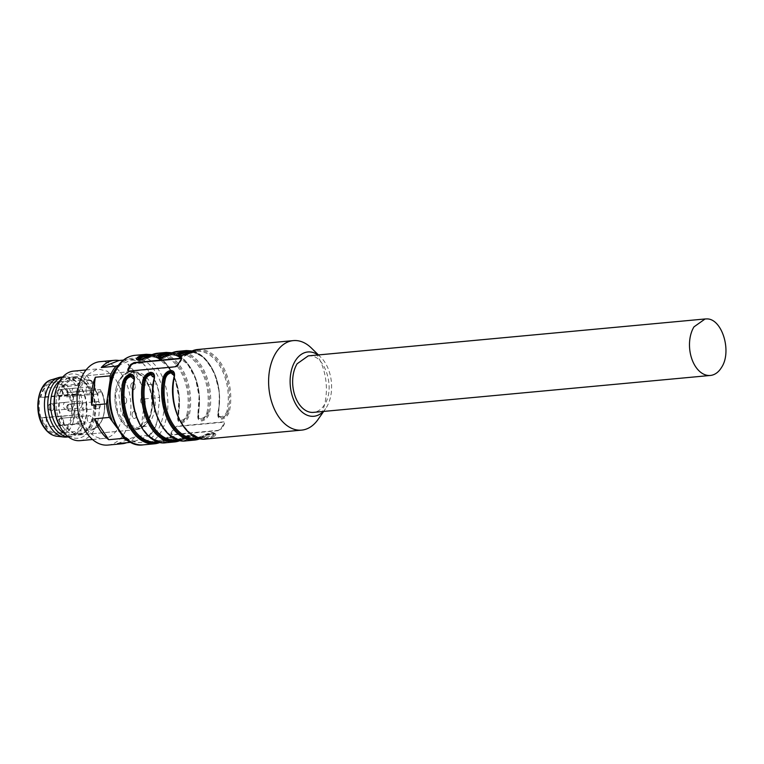 <?xml version="1.0" encoding="UTF-8"?>
<svg xmlns="http://www.w3.org/2000/svg" width="764" height="764" viewBox="0 0 764 764"><rect width="100%" height="100%" fill="white"/><g stroke="black" fill="none" stroke-linecap="round" stroke-linejoin="round"><path stroke-width="0.57" stroke-dasharray="3.82 2.86" d="M73.764 417.937A3.495 2.235 84.7 0 0 73.487 421.843A3.495 2.235 84.7 0 0 75.779 423.915A3.495 2.235 84.7 0 0 77.145 422.941A3.495 2.235 84.7 0 0 77.422 419.044A3.495 2.235 84.7 0 0 75.13 416.963A3.495 2.235 84.7 0 0 73.764 417.937M87.803 416.628A3.495 2.235 -95.3 0 1 89.168 415.654A3.495 2.235 -95.3 0 1 90.973 416.714A3.495 2.235 -95.3 0 1 91.183 421.642A3.495 2.235 -95.3 0 1 89.818 422.607A3.495 2.235 -95.3 0 1 88.022 421.556A3.495 2.235 -95.3 0 1 87.803 416.628M96.417 402.513A3.495 2.235 -95.3 0 1 97.782 401.549A3.495 2.235 -95.3 0 1 99.578 402.599A3.495 2.235 -95.3 0 1 99.797 407.527A3.495 2.235 -95.3 0 1 98.432 408.501A3.495 2.235 -95.3 0 1 96.627 407.441A3.495 2.235 -95.3 0 1 96.417 402.513M86.552 387.902A3.495 2.235 -95.3 0 1 87.917 386.928A3.495 2.235 -95.3 0 1 89.713 387.988A3.495 2.235 -95.3 0 1 89.932 392.916A3.495 2.235 -95.3 0 1 88.567 393.88A3.495 2.235 -95.3 0 1 86.762 392.83A3.495 2.235 -95.3 0 1 86.552 387.902M77.947 402.017A3.495 2.235 -95.3 0 1 79.313 401.043A3.495 2.235 -95.3 0 1 81.108 402.103A3.495 2.235 -95.3 0 1 81.328 407.021A3.495 2.235 -95.3 0 1 79.953 407.995A3.495 2.235 -95.3 0 1 78.157 406.935A3.495 2.235 -95.3 0 1 77.947 402.017M78.663 395.15L78.243 385.476A24.438 15.614 -95.3 0 1 94.621 382.936L94.937 390.165L62.715 392.868L62.4 385.448L68.206 392.601L100.304 389.611A25.307 16.168 -95.3 0 1 103.503 415.406A25.307 16.168 -95.3 0 1 90.544 430.036A25.307 16.168 -95.3 0 1 78.692 423.991L79.905 423.533L79.485 413.859L74.805 413.735A24.438 15.614 -95.3 0 1 73.993 395.017L78.663 395.15L77.403 394.319L45.305 397.309L44.904 388.093A25.307 16.168 84.7 0 0 40.817 397.184L72.981 394.205M46.193 417.765L41.714 417.641L78.291 414.776L46.193 417.765L46.594 426.981L78.692 423.991L78.291 414.776L79.485 413.859M73.993 395.017L72.914 394.205A25.307 16.168 -95.3 0 0 73.812 414.661L74.805 413.735M72.981 394.195L77.46 394.319L77.002 385.113A25.307 16.168 -95.3 0 1 85.855 379.632A25.307 16.168 -95.3 0 1 94.488 382.468L94.812 389.879L97.611 394.023L65.513 397.003L62.715 392.868M78.243 385.476L44.904 388.093M94.621 382.936L62.4 385.448M94.937 390.165L98.336 395.189L97.611 394.023L100.304 389.611L100.963 390.872A24.438 15.614 -95.3 0 1 100.437 422.731A24.438 15.614 -95.3 0 1 79.905 423.533M100.304 389.611L100.963 390.872L98.336 395.189L97.611 394.023M41.714 417.641A25.307 16.168 84.7 0 0 45.41 425.357A25.307 16.168 84.7 0 0 46.594 426.981M66.134 390.347A25.307 16.168 84.7 0 0 53.088 382.678A25.307 16.168 84.7 0 0 39.833 398.712A25.307 16.168 84.7 0 0 44.742 425.414A25.307 16.168 84.7 0 0 57.777 433.083A25.307 16.168 84.7 0 0 71.042 417.048A25.307 16.168 84.7 0 0 66.134 390.347M40.817 397.184L45.305 397.309M68.206 392.601L65.513 397.003M66.583 437.084A30.111 19.234 84.7 0 0 82.359 418.013A30.111 19.234 84.7 0 0 76.524 386.24A30.111 19.234 84.7 0 0 61.005 377.12M68.254 436.817A30.111 19.234 84.7 0 0 69.925 436.779A30.111 19.234 84.7 0 0 81.939 428.021A30.111 19.234 84.7 0 0 79.867 385.925A30.111 19.234 84.7 0 0 77.775 383.194A30.111 19.234 84.7 0 0 64.348 376.805A30.111 19.234 84.7 0 0 62.696 377.082M59.926 380.844A28.363 18.116 -95.3 0 1 66.181 378.39A28.363 18.116 -95.3 0 1 78.826 384.407A28.363 18.116 -95.3 0 1 80.803 386.985A28.363 18.116 -95.3 0 1 82.76 426.637A28.363 18.116 -95.3 0 1 71.434 434.878A28.363 18.116 -95.3 0 1 64.835 433.627M88.825 386.231C96.455 399.763 97.038 413.095 90.572 426.245A28.363 18.116 84.7 0 1 79.456 434.133A28.363 18.116 84.7 0 1 64.844 425.548A28.363 18.116 84.7 0 1 63.097 385.533L74.204 377.645L81.987 379.527L88.825 386.231M88.863 386.173L94.077 398.751L94.841 413.171L90.964 425.72L83.429 433.14L73.659 433.322L64.806 425.605L59.019 409.905L59.984 392.686L67.337 380.472L78.291 377.893L88.863 386.173M87.153 385.877A29.156 18.622 -95.3 0 1 81.586 434A29.156 18.622 -95.3 0 1 77.527 435.108A29.156 18.622 -95.3 0 1 62.505 426.283A29.156 18.622 -95.3 0 1 56.851 395.513A29.156 18.622 -95.3 0 1 72.131 377.044A29.156 18.622 -95.3 0 1 76.324 377.387A29.156 18.622 -95.3 0 1 87.153 385.877A29.156 18.622 84.7 0 0 72.131 377.044A29.156 18.622 84.7 0 0 56.851 395.513A29.156 18.622 84.7 0 0 62.505 426.283A29.156 18.622 84.7 0 0 77.527 435.108A29.156 18.622 84.7 0 0 92.807 416.638A29.156 18.622 84.7 0 0 87.153 385.877M132.602 412.464A3.495 2.235 -95.3 0 1 133.977 411.49A3.495 2.235 -95.3 0 1 136.269 413.563A3.495 2.235 -95.3 0 1 135.982 417.469A3.495 2.235 -95.3 0 1 134.617 418.443A3.495 2.235 -95.3 0 1 132.325 416.37A3.495 2.235 -95.3 0 1 132.602 412.464A3.495 2.235 -95.3 0 1 133.977 411.49A3.495 2.235 -95.3 0 1 136.269 413.563A3.495 2.235 -95.3 0 1 135.982 417.469A3.495 2.235 -95.3 0 1 134.617 418.443A3.495 2.235 -95.3 0 1 132.325 416.37A3.495 2.235 -95.3 0 1 132.602 412.464M141.216 398.35A3.495 2.235 -95.3 0 1 142.582 397.375A3.495 2.235 -95.3 0 1 144.873 399.457A3.495 2.235 -95.3 0 1 144.597 403.363A3.495 2.235 -95.3 0 1 143.231 404.328A3.495 2.235 -95.3 0 1 140.929 402.256A3.495 2.235 -95.3 0 1 141.216 398.35A3.495 2.235 -95.3 0 1 142.582 397.375A3.495 2.235 -95.3 0 1 144.873 399.457A3.495 2.235 -95.3 0 1 144.597 403.363A3.495 2.235 -95.3 0 1 143.231 404.328A3.495 2.235 -95.3 0 1 140.929 402.256A3.495 2.235 -95.3 0 1 141.216 398.35M131.351 383.738A3.495 2.235 -95.3 0 1 132.716 382.764A3.495 2.235 -95.3 0 1 135.008 384.846A3.495 2.235 -95.3 0 1 134.731 388.742A3.495 2.235 -95.3 0 1 133.366 389.716A3.495 2.235 -95.3 0 1 131.074 387.644A3.495 2.235 -95.3 0 1 131.351 383.738A3.495 2.235 -95.3 0 1 132.716 382.764A3.495 2.235 -95.3 0 1 135.008 384.846A3.495 2.235 -95.3 0 1 134.731 388.742A3.495 2.235 -95.3 0 1 133.366 389.716A3.495 2.235 -95.3 0 1 131.074 387.644A3.495 2.235 -95.3 0 1 131.351 383.738M126.127 402.857A3.495 2.235 -95.3 0 1 124.761 403.831A3.495 2.235 -95.3 0 1 122.46 401.749A3.495 2.235 -95.3 0 1 122.746 397.843A3.495 2.235 -95.3 0 1 124.112 396.879A3.495 2.235 -95.3 0 1 126.404 398.951A3.495 2.235 -95.3 0 1 126.127 402.857A3.495 2.235 -95.3 0 1 124.761 403.831A3.495 2.235 -95.3 0 1 122.46 401.749A3.495 2.235 -95.3 0 1 122.746 397.843A3.495 2.235 -95.3 0 1 124.112 396.879A3.495 2.235 -95.3 0 1 126.404 398.951A3.495 2.235 -95.3 0 1 126.127 402.857M145.991 380.405A29.156 18.622 -95.3 0 1 151.644 411.166A29.156 18.622 -95.3 0 1 136.374 429.635A29.156 18.622 -95.3 0 1 121.342 420.802A29.156 18.622 -95.3 0 1 115.698 390.041A29.156 18.622 -95.3 0 1 130.969 371.571A29.156 18.622 -95.3 0 1 145.991 380.405A29.156 18.622 -95.3 0 1 151.644 411.166A29.156 18.622 -95.3 0 1 136.374 429.635A29.156 18.622 -95.3 0 1 121.342 420.802A29.156 18.622 -95.3 0 1 115.698 390.041A29.156 18.622 -95.3 0 1 130.969 371.571A29.156 18.622 -95.3 0 1 145.991 380.405M85.749 408.836A3.495 2.235 84.7 0 0 86.036 404.93A3.495 2.235 84.7 0 0 83.734 402.848A3.495 2.235 84.7 0 0 82.369 403.822A3.495 2.235 84.7 0 0 82.092 407.728A3.495 2.235 84.7 0 0 84.384 409.8A3.495 2.235 84.7 0 0 85.749 408.836M75.894 394.214A3.495 2.235 84.7 0 0 76.171 390.318A3.495 2.235 84.7 0 0 73.879 388.236A3.495 2.235 84.7 0 0 72.513 389.21A3.495 2.235 84.7 0 0 72.227 393.116A3.495 2.235 84.7 0 0 74.519 395.189A3.495 2.235 84.7 0 0 75.894 394.214M67.28 408.329A3.495 2.235 84.7 0 0 67.566 404.423A3.495 2.235 84.7 0 0 65.265 402.351A3.495 2.235 84.7 0 0 63.899 403.325A3.495 2.235 84.7 0 0 63.622 407.222A3.495 2.235 84.7 0 0 65.914 409.303A3.495 2.235 84.7 0 0 67.28 408.329M308.236 355.881L309.63 355.833C325.149 354.954 335.501 388.589 324.604 404.481A28.363 18.116 -95.3 0 1 313.488 412.369M150.747 420.649L139.64 428.537L128.858 424.431L120.998 411.662L118.888 394.826L123.281 379.937A28.363 18.116 -95.3 0 1 134.388 372.049A28.363 18.116 -95.3 0 1 153.02 388.924A28.363 18.116 -95.3 0 1 150.747 420.649M147.404 420.954L136.298 428.852L125.516 424.746L117.656 411.977L115.545 395.131L119.929 380.252A28.363 18.116 -95.3 0 1 131.045 372.354A28.363 18.116 -95.3 0 1 149.677 389.229A28.363 18.116 -95.3 0 1 147.404 420.954M217.96 430.371L221.426 428.9L222.973 426.579L224.377 424.058L224.454 422.645L223.346 422.225L177.21 426.522L174.23 428.719L171.021 434.697L217.96 430.371A2.617 1.308 -34 0 0 221.073 428.365L224.024 423.533A2.617 1.308 -34 0 0 224.186 422.253A2.617 1.308 -34 0 0 223.126 421.9L176.99 426.197L173.877 428.193L170.926 433.035L170.754 434.305L171.824 434.659M218.179 430.695L172.043 434.983M311.378 348.021A44.952 28.717 -95.3 0 1 319.257 417.621A44.952 28.717 -95.3 0 1 318.025 419.503M214.34 436.206C216.632 434.391 216.202 433.417 213.051 433.283L202.966 437.266L203.396 436.387L212.363 433.14L214.789 433.675L213.423 435.461A0.869 0.64 -121.3 0 0 214.34 436.206A44.952 28.717 -95.3 0 1 206.032 439.013M194.276 438.078C196.568 436.254 196.147 435.279 192.986 435.155L182.911 439.138L183.331 438.259L192.299 435.002L194.725 435.537L193.368 437.323A0.869 0.64 -121.3 0 0 194.276 438.078A44.952 28.717 -95.3 0 1 185.977 440.885M163.706 439.243L171.346 436.397C173.858 436.416 174.211 437.094 172.397 438.44A0.869 0.64 58.7 0 1 173.304 439.185A0.869 0.64 58.7 0 0 174.211 439.94C176.513 438.116 176.083 437.142 172.931 437.018L162.847 441L163.276 440.121L172.244 436.874L174.669 437.4L173.304 439.185L174.44 437.065L171.986 436.502L163.276 440.121A0.869 0.64 58.7 0 1 163.706 439.243A43.204 27.599 -95.3 0 1 155.722 441.945L163.486 439.31C169.035 436.263 172.674 435.499 174.412 437.027M146.22 354.295A44.952 28.717 -95.3 0 1 177.897 416.332C177.21 420.525 178.442 422.693 181.603 422.836C185.299 422.062 187.848 419.541 189.262 415.272L188.059 414.995C186.999 418.873 184.802 421.126 181.46 421.757L178.547 420.506L178.031 415.931L178.365 420.229L183.408 420.773L188.059 414.995L186.855 414.728C185.891 417.937 183.971 419.828 181.106 420.391C178.566 420.315 177.592 418.701 178.165 415.53L178.031 415.931A44.073 28.153 84.7 0 0 150.833 355.155M166.285 352.424A44.952 28.717 -95.3 0 1 197.952 414.46C197.265 418.662 198.497 420.83 201.658 420.964C205.354 420.19 207.913 417.679 209.326 413.41L208.123 413.133C207.054 417.01 204.857 419.264 201.524 419.894L198.611 418.643L198.086 414.069L198.43 418.366L203.463 418.901L208.123 413.133L206.92 412.856C205.955 416.074 204.036 417.956 201.161 418.529C198.63 418.452 197.647 416.829 198.229 413.668L198.086 414.069A44.073 28.153 84.7 0 0 170.888 353.283M186.34 350.561A44.952 28.717 -95.3 0 1 218.017 412.598C217.329 416.8 218.561 418.968 221.722 419.102C225.418 418.328 227.968 415.807 229.381 411.538L228.178 411.271C227.118 415.148 224.922 417.402 221.579 418.023L218.685 416.791L218.151 412.197L218.466 416.466L221.331 417.65C224.578 417.058 226.86 414.928 228.178 411.271L226.975 410.994A43.204 27.599 84.7 0 0 196.539 351.364A43.204 27.599 84.7 0 0 188.555 354.066A0.869 0.64 58.7 0 0 188.765 353.999L196.539 351.364L189.873 351.984M318.053 354.964A32.298 20.628 -95.3 0 1 320.842 357.294A32.298 20.628 -95.3 0 1 326.505 407.298A32.298 20.628 -95.3 0 1 325.617 408.654A32.298 20.628 -95.3 0 1 323.306 411.452M181.316 358.813A2.617 1.308 146 0 1 181.498 359.004A2.617 1.308 146 0 1 181.335 360.274L178.384 365.116A2.617 1.308 146 0 1 175.271 367.112L129.135 371.409L127.98 370.855M200.235 438.67A44.952 28.717 -95.3 0 0 202.966 437.266L203.396 436.387L212.105 432.768L214.789 433.675L209.728 434.114L200.273 438.679M212.516 434.706A0.869 0.64 -121.3 0 1 213.423 435.461A44.073 28.153 84.7 0 1 182.577 424.86A44.073 28.153 84.7 0 1 174.23 377.378L173.705 372.803L174.096 377.779A43.204 27.599 84.7 0 0 204.542 437.4A43.204 27.599 84.7 0 0 212.516 434.706C214.331 433.36 213.977 432.682 211.466 432.663L203.826 435.518A0.869 0.64 -121.3 0 0 203.396 436.387A44.073 28.153 84.7 0 1 199.041 438.383M180.17 440.532A44.952 28.717 -95.3 0 0 182.911 439.138L183.331 438.259L192.05 434.63L194.725 435.537L189.673 435.986L180.208 440.541M192.452 436.569A0.869 0.64 -121.3 0 1 193.368 437.323A44.073 28.153 84.7 0 1 162.512 426.732A44.073 28.153 84.7 0 1 154.166 379.24L153.65 374.666L154.032 379.641A43.204 27.599 84.7 0 0 184.477 439.271A43.204 27.599 84.7 0 0 192.452 436.569C194.266 435.232 193.913 434.544 191.401 434.525L183.761 437.38A0.869 0.64 -121.3 0 0 183.331 438.259A44.073 28.153 84.7 0 1 178.977 440.245M133.92 380.864L133.585 376.537M160.115 442.404A44.952 28.717 -95.3 0 0 162.847 441L163.276 440.121A44.073 28.153 -95.3 0 1 158.922 442.108M188.059 414.995A44.073 28.153 84.7 0 0 179.712 367.513A44.073 28.153 84.7 0 0 148.865 356.922L137.482 359.653L139.898 360.169L148.865 356.922A0.869 0.64 58.7 0 1 148.932 356.253M208.123 413.133A44.073 28.153 84.7 0 0 199.776 365.65A44.073 28.153 84.7 0 0 168.92 355.05L157.537 357.781L159.953 358.306L168.92 355.05A0.869 0.64 58.7 0 1 168.987 354.391M226.975 410.994C226.02 414.193 224.1 416.084 221.235 416.657C218.695 416.6 217.711 414.976 218.284 411.806L218.151 412.197A44.073 28.153 84.7 0 0 190.952 351.421M228.178 411.271A44.073 28.153 84.7 0 0 219.831 363.779A44.073 28.153 84.7 0 0 188.985 353.188L180.275 356.807L177.601 355.919L180.017 356.435L188.985 353.188A0.869 0.64 58.7 0 1 189.052 352.529M213.423 435.461L214.56 433.331M193.368 437.323L194.495 435.203M134.13 379.45L133.977 381.503L133.681 376.69M148.865 356.922A0.869 0.64 58.7 0 1 148.436 357.791L140.796 360.646L138.666 359.93M186.855 414.728A43.204 27.599 84.7 0 0 156.419 355.098L148.646 357.724C142.839 360.933 139.182 361.678 137.682 359.939L137.577 359.71M168.92 355.05A0.869 0.64 58.7 0 1 168.72 355.852M178.318 420.152L177.85 415.683L179.024 398.13L175.491 380.711L167.87 366.453L157.737 358.077C159.246 359.806 162.904 359.07 168.71 355.862A0.869 0.64 58.7 0 1 168.5 355.928L160.86 358.784L158.721 358.068M188.985 353.188A0.869 0.64 58.7 0 1 188.775 353.99M177.821 356.244L187.944 364.6L195.555 378.849L199.089 396.268L197.905 413.821L198.373 418.29M174.249 375.716L174.096 377.779M154.185 377.578L154.032 379.641M178.786 356.196L180.906 356.912L188.555 354.066M59.439 425.586A32.298 20.628 84.7 0 0 61.177 428.451A32.298 20.628 84.7 0 0 90.467 429.244A32.298 20.628 84.7 0 0 88.481 383.7A32.298 20.628 84.7 0 0 56.106 389.736M80.067 440.656A34.915 22.299 84.7 0 0 98.355 418.538A34.915 22.299 84.7 0 0 91.585 381.704A34.915 22.299 84.7 0 0 73.602 371.123M86.151 427.84A34.915 22.299 84.7 0 0 104.143 438.412A34.915 22.299 84.7 0 0 122.431 416.304A34.915 22.299 84.7 0 0 115.66 379.46L107.246 371.208L97.668 368.888L86.198 375.496L79.38 391.006L79.36 410.507L86.151 427.84M107.877 445.078A41.896 26.759 84.7 0 0 129.823 418.548A41.896 26.759 84.7 0 0 121.696 374.331A41.896 26.759 84.7 0 0 100.113 361.649M126.633 442.728A41.896 26.759 84.7 0 0 135.323 436.531L150.126 435.155A41.896 26.759 84.7 0 0 156.057 425.433L141.254 426.809A41.896 26.759 84.7 0 0 144.864 398.856L159.666 397.481A41.896 26.759 84.7 0 0 156.754 383.9L141.951 385.276L136.002 373.004L127.827 364.361L142.629 362.986A41.896 26.759 84.7 0 0 133.786 359.128L123.443 360.092M131.093 442.308L132.392 442.194A41.896 26.759 84.7 0 1 129.67 441.506M141.951 385.276L127.827 364.361M142.629 362.986L145.322 366.051L156.754 383.9M159.666 397.481L157.174 421.203L156.057 425.433M155.226 380.73A40.587 25.928 -95.3 0 1 159.705 401.597M141.254 426.809L144.864 398.856M150.126 435.155L132.392 442.194M157.174 421.203A40.587 25.928 -95.3 0 1 148.063 436.148M117.599 443.569L135.323 436.531M135.62 441.086A40.587 25.928 -95.3 0 1 122.985 435.986M121.189 433.923L116.911 427.592M118.305 365.393L133.786 359.128M116.644 367.799A40.587 25.928 -95.3 0 1 119.279 365.058M131.714 360.121A40.587 25.928 -95.3 0 1 145.322 366.051M63.106 424.249A3.495 2.235 -95.3 0 1 61.731 425.223A3.495 2.235 -95.3 0 1 59.936 424.163A3.495 2.235 -95.3 0 1 59.726 419.245A3.495 2.235 -95.3 0 1 61.091 418.271A3.495 2.235 -95.3 0 1 62.887 419.331A3.495 2.235 -95.3 0 1 63.106 424.249A3.495 2.235 -95.3 0 1 61.731 425.223A3.495 2.235 -95.3 0 1 59.936 424.163A3.495 2.235 -95.3 0 1 59.726 419.245A3.495 2.235 -95.3 0 1 61.091 418.271A3.495 2.235 -95.3 0 1 62.887 419.331A3.495 2.235 -95.3 0 1 63.106 424.249M72.914 394.205L77.403 394.319M44.073 426.503C53.47 437.753 61.97 437.294 69.562 425.128C74.48 412.856 73.554 400.899 66.793 389.258C57.395 378.008 48.906 378.466 41.313 390.633C36.395 402.905 37.312 414.862 44.073 426.503M56.775 436.225A28.602 18.269 84.7 0 0 73.812 419.885A28.602 18.269 84.7 0 0 68.655 387.959A28.602 18.269 84.7 0 0 51.522 379.775M71.491 405.216A3.495 2.235 -95.3 0 1 71.711 410.134A3.495 2.235 -95.3 0 1 70.345 411.108A3.495 2.235 -95.3 0 1 68.54 410.048A3.495 2.235 -95.3 0 1 68.33 405.13A3.495 2.235 -95.3 0 1 69.696 404.156A3.495 2.235 -95.3 0 1 71.491 405.216A3.495 2.235 -95.3 0 1 71.711 410.134A3.495 2.235 -95.3 0 1 70.345 411.108A3.495 2.235 -95.3 0 1 68.54 410.048A3.495 2.235 -95.3 0 1 68.33 405.13A3.495 2.235 -95.3 0 1 69.696 404.156A3.495 2.235 -95.3 0 1 71.491 405.216M61.636 390.605A3.495 2.235 -95.3 0 1 61.846 395.523A3.495 2.235 -95.3 0 1 60.48 396.497A3.495 2.235 -95.3 0 1 58.685 395.437A3.495 2.235 -95.3 0 1 58.465 390.519A3.495 2.235 -95.3 0 1 59.831 389.544A3.495 2.235 -95.3 0 1 61.636 390.605A3.495 2.235 -95.3 0 1 61.846 395.523A3.495 2.235 -95.3 0 1 60.48 396.497A3.495 2.235 -95.3 0 1 58.685 395.437A3.495 2.235 -95.3 0 1 58.465 390.519A3.495 2.235 -95.3 0 1 59.831 389.544A3.495 2.235 -95.3 0 1 61.636 390.605M53.022 404.71A3.495 2.235 -95.3 0 1 53.241 409.638A3.495 2.235 -95.3 0 1 51.876 410.612A3.495 2.235 -95.3 0 1 50.071 409.552A3.495 2.235 -95.3 0 1 49.861 404.624A3.495 2.235 -95.3 0 1 51.226 403.659A3.495 2.235 -95.3 0 1 53.022 404.71A3.495 2.235 -95.3 0 1 53.241 409.638A3.495 2.235 -95.3 0 1 51.876 410.612A3.495 2.235 -95.3 0 1 50.071 409.552A3.495 2.235 -95.3 0 1 49.861 404.624A3.495 2.235 -95.3 0 1 51.226 403.659A3.495 2.235 -95.3 0 1 53.022 404.71M157.508 430.667A42.335 27.036 -95.3 0 1 119.117 429.626A42.335 27.036 -95.3 0 1 116.51 369.919A42.335 27.036 -95.3 0 1 154.901 370.96A42.335 27.036 -95.3 0 1 157.508 430.667M134.856 355.346A44.952 28.717 -95.3 0 1 164.384 382.086A44.952 28.717 -95.3 0 1 160.784 432.357A44.952 28.717 -95.3 0 1 143.183 444.868M174.211 439.94A44.952 28.717 -95.3 0 1 165.912 442.748M157.594 353.235A44.952 28.717 -95.3 0 1 189.262 415.272M177.649 351.373A44.952 28.717 -95.3 0 1 209.326 413.41M197.714 349.501A44.952 28.717 -95.3 0 1 229.381 411.538M173.877 428.193L174.23 428.719M170.926 433.035L171.279 433.56M221.426 428.9L221.073 428.365M224.024 423.533L224.377 424.058M178.031 364.59L178.384 365.116M180.982 359.748L181.335 360.274M173.304 439.185A44.073 28.153 -95.3 0 1 142.457 428.594A44.073 28.153 -95.3 0 1 134.111 381.112M214.531 433.303C212.803 431.775 209.164 432.529 203.616 435.585L195.842 438.211A43.204 27.599 84.7 0 0 203.826 435.518M194.467 435.165C192.738 433.637 189.1 434.401 183.551 437.447L175.787 440.074A43.204 27.599 84.7 0 0 183.761 437.38M172.397 438.44A43.204 27.599 -95.3 0 1 164.413 441.134A43.204 27.599 -95.3 0 1 133.977 381.503M149.754 355.718L156.419 355.098A43.204 27.599 84.7 0 0 148.436 357.791M178.165 415.53A43.204 27.599 84.7 0 0 147.719 355.909L157.556 357.791M206.92 412.856A43.204 27.599 84.7 0 0 176.474 353.235A43.204 27.599 84.7 0 0 168.5 355.928M198.229 413.668A43.204 27.599 84.7 0 0 167.784 354.038L177.62 355.928M218.284 411.806A43.204 27.599 84.7 0 0 187.839 352.175C206.28 348.661 225.017 383.738 217.969 411.958L218.332 416.256M58.522 423.695A3.495 3.495 0 0 0 61.731 425.223L75.779 423.915L61.731 425.223A3.495 3.495 0 0 1 58.427 419.923A3.495 3.495 0 0 0 58.522 423.695M75.13 416.963L61.091 418.271A3.495 3.495 0 0 0 58.427 419.923A3.495 3.495 0 0 1 61.091 418.271L89.168 415.654M94.765 382.506L85.855 379.632L53.088 382.678M94.812 382.602L95.137 389.955M95.128 389.926L98.079 394.3M57.777 433.083L90.544 430.036C102.729 430.151 109.586 405.197 100.772 389.955M68.388 436.922L69.925 436.779M62.81 376.948L64.348 376.805M82.76 426.637L81.939 428.021M78.826 384.407L77.775 383.194M71.434 434.878L79.456 434.133M66.181 378.39L74.204 377.645M83.429 433.14L81.586 434M78.291 377.893L76.324 377.387M75.779 423.915L89.818 422.607M83.734 402.848L69.696 404.156A3.495 3.495 0 0 0 67.041 405.818A3.495 3.495 0 0 1 69.696 404.156L97.782 401.549M84.384 409.8L70.345 411.108A3.495 3.495 0 0 1 67.041 405.818A3.495 3.495 0 0 0 70.345 411.108L98.432 408.501M73.879 388.236L59.831 389.544A3.495 3.495 0 0 0 57.176 391.206A3.495 3.495 0 0 1 59.831 389.544L87.917 386.928M74.519 395.189L60.48 396.497A3.495 3.495 0 0 1 57.176 391.206A3.495 3.495 0 0 0 60.48 396.497L88.567 393.88M65.914 409.303L51.876 410.612A3.495 3.495 0 0 1 48.571 405.312A3.495 3.495 0 0 1 51.226 403.659L65.265 402.351L51.226 403.659A3.495 3.495 0 0 0 48.657 409.084A3.495 3.495 0 0 0 51.876 410.612L79.953 407.995M65.265 402.351L79.313 401.043M136.374 429.635L77.527 435.108L136.374 429.635M130.969 371.571L72.131 377.044L130.969 371.571M139.64 428.537L136.298 428.852M134.388 372.049L131.045 372.354M325.617 408.654L323.678 411.424M174.44 437.065L169.608 437.848L160.153 442.413M320.842 357.294L318.426 354.926M145.637 357.953L144.472 358.459M151.988 354.63L164.632 361.83L174.402 376.662L179.263 396.115L178.547 420.506M172.043 352.767L184.687 359.959L194.467 374.799L199.328 394.253L198.611 418.643M192.108 350.905L204.752 358.096L214.522 372.928L219.383 392.39L218.676 416.772M185.757 354.219L184.592 354.735M197.876 438.02L204.542 437.4C186.101 440.914 167.364 405.837 174.412 377.626L174.039 373.319M177.821 439.892L184.477 439.271C166.046 442.776 147.299 407.699 154.357 379.488L153.984 375.181M157.756 441.754L164.413 441.134C145.981 444.648 127.244 409.571 134.292 381.351L133.92 377.044M168.71 355.862L176.474 353.235L169.818 353.847M177.85 356.282C179.301 357.924 182.94 357.17 188.765 353.999M92.501 439.501L104.143 438.412M86.026 369.967L97.668 368.888"/><path stroke-width="1.15" d="M62.81 376.948L61.005 377.12A30.111 19.234 84.7 0 0 58.484 377.626A30.111 19.234 84.7 0 0 44.904 398.082A30.111 19.234 84.7 0 0 51.064 427.964A30.111 19.234 84.7 0 0 64.014 437.056A30.111 19.234 84.7 0 0 66.583 437.084L68.388 436.922M62.696 377.082A30.111 19.234 84.7 0 0 48.352 397.108A30.111 19.234 84.7 0 0 54.406 427.659A30.111 19.234 84.7 0 0 68.254 436.817M64.835 433.627A28.363 18.116 -95.3 0 1 56.822 426.293A28.363 18.116 -95.3 0 1 59.926 380.844M706.48 318.922C721.999 318.034 732.351 351.669 721.455 367.56A28.363 18.116 -95.3 0 1 710.348 375.458A28.363 18.116 -95.3 0 1 708.954 375.496A28.363 18.116 -95.3 0 1 691.382 357.581A28.363 18.116 -95.3 0 1 693.979 326.858L705.096 318.97L706.48 318.922M710.348 375.458L313.488 412.369A28.363 18.116 -95.3 0 1 312.104 412.417A28.363 18.116 -95.3 0 1 294.532 394.491A28.363 18.116 -95.3 0 1 297.129 363.769L308.236 355.881L705.096 318.97M323.678 411.424L318.025 419.503A44.952 28.717 -95.3 0 1 301.656 430.122A44.952 28.717 -95.3 0 1 272.127 403.392A44.952 28.717 -95.3 0 1 275.728 353.111A44.952 28.717 -95.3 0 1 293.328 340.61A44.952 28.717 -95.3 0 1 311.378 348.021L318.426 354.926M130.825 364.409A44.952 28.717 -95.3 0 0 129.288 366.739A44.952 28.717 -95.3 0 0 127.874 369.251L127.808 370.664L128.915 371.084L175.052 366.787L178.031 364.59A44.952 28.717 -95.3 0 1 179.435 362.069A44.952 28.717 -95.3 0 1 180.982 359.748L181.24 358.612L180.218 358.326L134.082 362.613L130.825 364.409L131.188 364.944L134.302 362.938L180.438 358.65A2.617 1.308 146 0 1 181.316 358.813M200.235 438.67A44.952 28.717 -95.3 0 1 194.667 440.074A44.952 28.717 -95.3 0 1 162.999 378.037C164.413 373.768 166.972 371.247 170.678 370.473C173.829 370.607 175.061 372.775 174.364 376.977L173.695 372.784L170.802 371.552C167.459 372.173 165.263 374.427 164.203 378.314C165.521 374.647 167.803 372.517 171.05 371.925L173.8 372.956M180.17 440.532A44.952 28.717 -95.3 0 1 174.612 441.936A44.952 28.717 -95.3 0 1 142.935 379.899C144.358 375.64 146.917 373.118 150.613 372.345C153.774 372.479 154.996 374.647 154.299 378.849L153.65 374.666L150.737 373.415C147.404 374.045 145.208 376.299 144.138 380.176C145.456 376.509 147.738 374.389 150.986 373.797L153.745 374.828M122.88 381.771C124.293 377.502 126.853 374.981 130.558 374.207C133.71 374.341 134.942 376.509 134.244 380.711L133.576 376.518L130.682 375.286C127.34 375.907 125.143 378.161 124.083 382.038L122.88 381.771A44.952 28.717 -95.3 0 0 154.548 443.808L143.183 444.868A44.952 28.717 -95.3 0 1 113.645 418.128A44.952 28.717 -95.3 0 1 117.255 367.856A44.952 28.717 -95.3 0 1 134.856 355.346C127.34 356.205 121.151 360.551 116.281 368.372C98.327 394.749 116.758 449.318 143.183 444.868M148.932 356.253A0.869 0.64 58.7 0 1 149.295 356.043L139.191 360.025C136.049 359.892 135.62 358.918 137.921 357.103L138.838 357.848L137.472 359.643L138.59 359.93L144.472 358.459M169.35 354.171L159.256 358.154C156.104 358.029 155.684 357.055 157.986 355.231L158.893 355.986L157.537 357.772C158.444 359.175 167.144 355.89 169.14 354.248A0.869 0.64 58.7 0 1 169.35 354.171A44.952 28.717 -95.3 0 1 177.649 351.373L169.14 354.248A0.869 0.64 58.7 0 0 168.987 354.391M189.052 352.529A0.869 0.64 58.7 0 1 189.415 352.309L179.311 356.291C176.169 356.167 175.739 355.193 178.041 353.369L178.957 354.124L177.592 355.909L178.709 356.196L184.592 354.735M323.306 411.452A32.298 20.628 -95.3 0 1 295.649 403.946A32.298 20.628 -95.3 0 1 295.229 360.952A32.298 20.628 -95.3 0 1 318.053 354.964M127.98 370.855L131.188 364.944M174.23 377.378L174.039 377.129C166.886 406.152 185.786 442.423 206.032 439.013A44.952 28.717 -95.3 0 1 174.364 376.977M162.999 378.037L164.203 378.314A44.073 28.153 84.7 0 0 170.85 423.094A44.073 28.153 84.7 0 0 199.041 438.383M154.166 379.24L153.984 379.001C146.822 408.024 165.731 444.285 185.977 440.885A44.952 28.717 -95.3 0 1 154.299 378.849M142.935 379.899L144.138 380.176A44.073 28.153 84.7 0 0 150.794 424.956A44.073 28.153 84.7 0 0 178.977 440.245M174.249 375.716L171.155 372.918C168.281 373.481 166.371 375.372 165.406 378.581L164.203 378.314M154.185 377.578L151.1 374.78C148.226 375.353 146.306 377.235 145.341 380.453L144.138 380.176M158.922 442.108A44.073 28.153 -95.3 0 1 130.73 426.828A44.073 28.153 -95.3 0 1 124.083 382.038L125.277 382.315C126.251 379.106 128.161 377.215 131.036 376.652L134.13 379.45M124.083 382.038C125.401 378.381 127.683 376.251 130.93 375.659L133.681 376.69M137.577 359.71L138.838 357.848A0.869 0.64 58.7 0 0 139.745 358.602L138.666 359.93M157.556 357.791L158.893 355.986A0.869 0.64 58.7 0 0 159.81 356.74L158.721 358.068M177.62 355.928L178.957 354.124A0.869 0.64 58.7 0 0 179.865 354.868L178.786 356.196M86.026 369.967L73.602 371.123A34.915 22.299 84.7 0 0 56.593 388.227L56.106 389.736A32.298 20.628 84.7 0 0 59.439 425.586L60.203 426.981A34.915 22.299 84.7 0 0 62.075 430.084A34.915 22.299 84.7 0 0 80.067 440.656L92.501 439.501M56.593 388.227A34.915 22.299 84.7 0 0 60.203 426.981M123.443 360.092L118.983 360.503A41.896 26.759 84.7 0 0 114.409 360.322L100.113 361.649A41.896 26.759 84.7 0 0 78.167 388.188A41.896 26.759 84.7 0 0 86.284 432.395A41.896 26.759 84.7 0 0 107.877 445.078L122.173 443.75A41.896 26.759 84.7 0 0 126.633 442.728M131.093 442.308L117.599 443.569A41.896 26.759 84.7 0 0 122.173 443.75M114.409 360.322A41.896 26.759 84.7 0 0 101.249 367.541L116.052 366.166A41.896 26.759 84.7 0 0 110.131 375.878L95.328 377.254A41.896 26.759 84.7 0 0 91.709 405.216L106.511 403.841A41.896 26.759 84.7 0 0 109.433 417.411L94.631 418.787A41.896 26.759 84.7 0 0 100.581 431.068A41.896 26.759 84.7 0 0 108.746 439.711L123.548 438.335A41.896 26.759 84.7 0 0 129.67 441.506M123.548 438.335L121.189 433.923M122.985 435.986A40.587 25.928 -95.3 0 1 122.02 435.155M116.911 427.592L109.433 417.411M94.631 418.787L108.746 439.711M106.511 403.841L110.169 380.004L110.131 375.878M112.117 420.486A40.587 25.928 -95.3 0 1 107.629 399.61M95.328 377.254L91.709 405.216M116.052 366.166L118.305 365.393M110.169 380.004A40.587 25.928 -95.3 0 1 116.644 367.799M118.983 360.503L101.249 367.541M56.775 436.225C51.885 435.595 47.616 432.634 43.968 427.353C32.938 412.34 37.589 382.907 51.522 379.775A28.602 18.269 84.7 0 0 38.62 399.209A28.602 18.269 84.7 0 0 44.474 427.592A28.602 18.269 84.7 0 0 56.775 436.225L64.014 437.056M180.208 440.541L174.612 441.936L165.912 442.748A44.952 28.717 -95.3 0 1 134.244 380.711M160.115 442.404A44.952 28.717 -95.3 0 1 154.548 443.808L160.153 442.413M149.295 356.043A44.952 28.717 -95.3 0 1 157.594 353.235L145.637 357.953M137.921 357.103A44.952 28.717 -95.3 0 1 146.22 354.295L134.856 355.346M157.986 355.231A44.952 28.717 -95.3 0 1 166.285 352.424L157.594 353.235M189.415 352.309A44.952 28.717 -95.3 0 1 197.714 349.501L293.328 340.61M178.041 353.369A44.952 28.717 -95.3 0 1 186.34 350.561L177.649 351.373M127.874 369.251L128.237 369.776M150.833 355.155A44.073 28.153 84.7 0 0 138.838 357.848M170.888 353.283A44.073 28.153 84.7 0 0 158.893 355.986M190.952 351.421A44.073 28.153 84.7 0 0 178.957 354.124M165.406 378.581A43.204 27.599 84.7 0 0 195.842 438.211L197.876 438.02M145.341 380.453A43.204 27.599 84.7 0 0 175.787 440.074L177.821 439.892M157.756 441.754L155.722 441.945A43.204 27.599 -95.3 0 1 125.277 382.315M149.754 355.718L147.719 355.909A43.204 27.599 84.7 0 0 139.745 358.602M169.818 353.847L167.784 354.038A43.204 27.599 84.7 0 0 159.81 356.74M189.873 351.984L187.839 352.175A43.204 27.599 84.7 0 0 179.865 354.868M51.522 379.775L58.484 377.626M301.656 430.122L206.032 439.013M200.273 438.679L194.667 440.074L185.977 440.885M165.912 442.748C145.666 446.147 126.757 409.886 133.92 380.864M146.22 354.295L151.988 354.63M166.285 352.424L172.043 352.767M185.757 354.219L197.714 349.501M192.108 350.905L186.34 350.561"/></g></svg>
